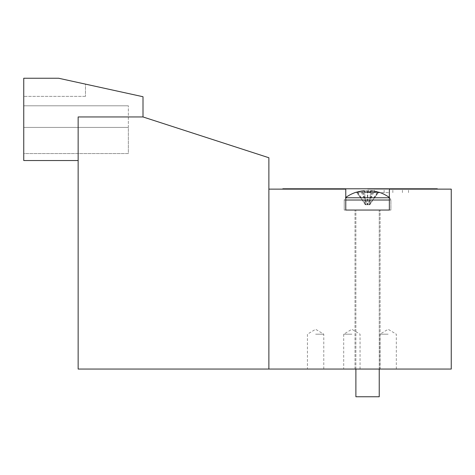 <?xml version="1.0" encoding="UTF-8"?>
<svg xmlns="http://www.w3.org/2000/svg" width="475" height="475" viewBox="0 0 475 475"><rect width="100%" height="100%" fill="white"/><g stroke="black" fill="none" stroke-linecap="round" stroke-linejoin="round"><path stroke-width="0.36" stroke-dasharray="2.38 1.78" d="M389.358 210.051L389.358 188.783L437.303 188.783L437.303 189.133L389.358 189.133L389.358 210.051L390.901 210.051L344.227 210.051L389.358 210.051L345.77 210.051L389.358 210.051L389.358 188.783L282.833 188.783L282.833 189.133L345.77 189.133L282.833 189.133M367.561 369.057L380.119 369.057L367.561 369.057M315.608 369.057L323.784 369.057L315.608 369.057M315.608 334.186L323.784 334.186L315.608 334.186M351.874 369.057L343.692 369.057L351.874 369.057M351.874 334.186L343.692 334.186L351.874 334.186M388.134 369.057L379.958 369.057L388.134 369.057M388.134 334.186L379.958 334.186L388.134 334.186M388.485 189.133L367.561 189.133L388.485 189.133M388.485 192.618L368.434 192.618L388.485 192.618M388.485 188.783L409.408 188.783L388.485 188.783M389.358 188.783L389.358 189.133L437.303 189.133M345.77 188.783L345.77 210.051M143.005 116.951L78.149 116.951L78.149 160.538L23.75 160.538L23.75 78.244L23.75 96.377L23.75 78.244L58.621 78.244L23.75 78.244L58.621 78.244L143.005 96.728L143.005 116.951L78.149 116.951L143.005 116.951L268.88 157.748L268.88 369.057L451.25 369.057L451.25 189.133L389.358 189.133M78.149 160.538L78.149 369.057L268.88 369.057L268.88 189.133L345.77 189.133M23.75 105.794L23.75 127.413L23.75 105.794L128.357 105.794L23.75 105.794M23.75 153.562L23.75 127.413L23.75 153.562L128.357 153.562L128.357 105.794L128.357 127.413L23.75 127.413L128.357 127.413L128.357 153.562L23.75 153.562M85.47 84.128L58.621 78.244L85.47 84.128L85.47 96.377L85.47 84.128M128.357 127.413L23.75 127.413L128.357 127.413M85.47 96.377L23.75 96.377L85.47 96.377M389.358 197.766L345.361 197.766A37.341 37.341 0 0 1 345.77 197.469M379.234 369.057L379.234 210.051L355.894 210.051L379.234 210.051L367.561 210.051L379.234 210.051L379.234 396.756L355.894 396.756M364.503 192.274L364.331 190.73A37.329 37.086 0 0 0 356.446 192.274L365.928 204.731L364.331 190.73L365.928 204.731L369.2 204.731L370.797 190.73L369.2 204.731L365.928 204.731L356.446 192.274M378.682 192.274A37.329 37.086 0 0 0 370.797 190.73L369.2 204.731L378.682 192.274L369.2 204.731L370.625 192.274M389.358 200.017L390.901 200.017L389.767 197.766L345.361 197.766L389.767 197.766A37.341 37.341 0 0 0 389.358 197.469M372.418 190.766A37.329 27.692 -80.2 0 0 372.133 190.73A37.329 24.67 -81.3 0 1 377.245 192.274A35.126 20.864 138.9 0 0 375.012 192.167A35.126 20.864 138.9 0 0 372.679 192.274A37.329 24.67 81.3 0 0 367.3 190.73A37.329 27.692 -80.2 0 0 361.297 192.274A35.126 18.59 -135.6 0 0 357.224 192.274A37.329 27.692 80.2 0 1 362.704 190.766A37.329 27.692 80.2 0 1 362.995 190.73A37.329 24.67 81.3 0 0 357.883 192.274A35.126 20.864 -138.9 0 1 360.115 192.167A35.126 20.864 -138.9 0 1 362.449 192.274A37.329 24.67 -81.3 0 1 367.828 190.73A37.329 27.692 80.2 0 1 373.831 192.274A35.126 18.59 135.6 0 1 377.898 192.274A37.329 27.692 -80.2 0 0 372.418 190.766A37.341 37.341 0 0 1 389.767 197.766L390.901 200.017L390.901 210.051L344.227 210.051L390.901 210.051L390.901 200.017L344.227 200.017L390.901 200.017L344.227 200.017L345.361 197.766L345.77 197.766M367.3 190.73L367.43 204.731L372.679 192.274M357.883 192.274L365.257 204.731L362.995 190.73M377.245 192.274L369.871 204.731L372.133 190.73M367.828 190.73L367.697 204.731L362.449 192.274M369.871 204.731L365.257 204.731L369.871 204.731L377.898 192.274M357.224 192.274L365.257 204.731M361.297 192.274L367.43 204.731M373.831 192.274L367.697 204.731M362.704 190.766A37.341 37.341 0 0 0 345.361 197.766L344.227 200.017L344.227 210.051L344.227 200.017L345.77 200.017M355.009 369.057L355.009 210.051L355.009 369.057M323.784 369.057L323.784 334.186L315.608 329.276L307.432 334.186L307.432 369.057M360.05 369.057L360.05 334.186L351.874 329.276L343.692 334.186L343.692 369.057M396.31 369.057L396.31 334.186L388.134 329.276L379.958 334.186L379.958 369.057M367.561 188.783L367.561 189.133M384.127 192.618L384.127 189.133M368.434 192.618L368.434 189.133M402.432 192.618L402.432 189.133M374.537 192.618L374.537 189.133M408.536 192.618L408.536 189.133M392.843 192.618L392.843 189.133M409.408 188.783L409.408 189.133M380.119 369.057L380.119 210.051L380.119 369.057M355.894 369.057L355.894 210.051L355.894 369.057"/><path stroke-width="0.71" d="M282.833 189.133L282.833 188.783L437.303 188.783L437.303 189.133M345.77 188.783L345.77 210.051L389.358 210.051L389.358 189.133L451.25 189.133L451.25 369.057L78.149 369.057L78.149 116.951L143.005 116.951L268.88 157.748L268.88 369.057L268.88 189.133L345.77 189.133M389.358 188.783L389.358 189.133M78.149 160.538L23.75 160.538L23.75 78.244L58.621 78.244L143.005 96.728L143.005 116.951M345.77 197.766L389.358 197.766M345.77 210.051L389.358 210.051M355.894 396.756L355.894 369.057L355.894 396.756L379.234 396.756L379.234 369.057M345.77 197.469A37.341 37.341 0 0 1 356.363 192.167L356.446 192.274A37.329 37.086 -0 0 1 364.331 190.73L364.503 192.274A35.126 27.948 180 0 1 370.625 192.274L370.797 190.73A37.329 37.086 -0 0 1 378.682 192.274L378.682 192.274M389.358 197.469A37.341 37.341 0 0 0 378.765 192.167M370.625 192.274A35.126 27.948 180 0 0 364.503 192.274M345.77 200.017L389.358 200.017"/></g></svg>
